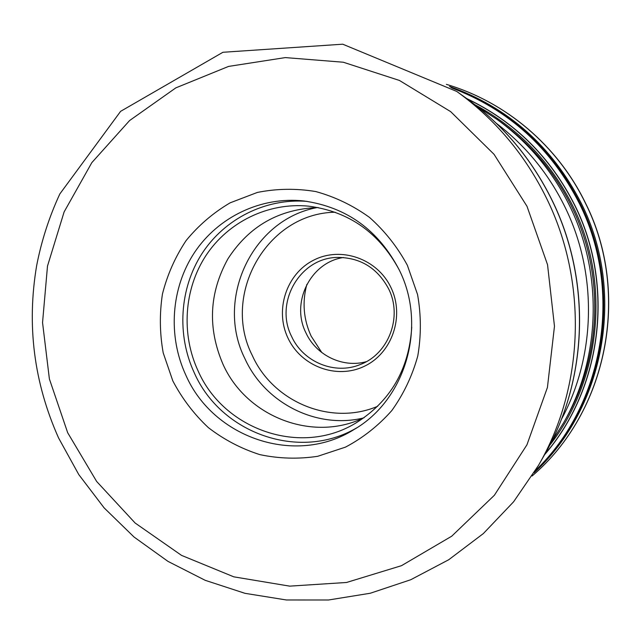 <?xml version="1.0" encoding="UTF-8"?>
<svg xmlns="http://www.w3.org/2000/svg" width="641" height="641" viewBox="0 0 641 641"><rect width="100%" height="100%" fill="white"/><g stroke="black" fill="none" stroke-linecap="round" stroke-linejoin="round"><path stroke-width="0.96" d="M407.356 265.27L417.555 294.523C421.193 315.068 421.265 335.547 417.78 355.963C412.283 375.858 403.63 394.047 391.827 410.544C378.47 425.648 363.03 437.843 345.507 447.122L317.68 456.304C298.273 459.228 278.979 458.668 259.805 454.613C241.128 448.636 223.965 439.622 208.325 427.595C193.903 414.062 182.068 398.494 172.814 380.882L163.199 352.846C159.689 333.232 159.441 313.609 162.453 293.979C167.325 274.757 175.217 256.945 186.122 240.551C198.59 225.344 213.253 212.772 230.135 202.828L257.37 192.436C276.656 188.582 296.126 188.294 315.773 191.555C335.075 196.867 352.991 205.497 369.528 217.427C384.848 231.048 397.452 247.001 407.356 265.27M185.882 375.233C167.686 336.068 170.939 288.097 194.527 252.474C218.212 216.946 261.007 196.29 303.818 200.962C346.669 207.059 378.494 230.095 399.303 270.069C427.347 326.037 405.705 399.92 353.888 429.614C295.733 466.287 213.381 438.107 185.882 375.233M307.087 201.378C265.494 198.045 224.494 218.877 201.963 253.636C179.52 288.498 176.652 334.914 194.311 372.886C220.929 433.516 299.611 461.568 356.684 427.876M411.754 327.126C409.038 369.432 390.401 401.394 355.851 423.028C300.933 456.672 223.989 429.959 198.133 371.003C181.01 334.193 183.959 289.123 205.969 255.511C228.068 221.994 268.098 202.26 308.353 206.13C348.784 211.338 379.071 232.595 399.223 269.885M318.144 207.54C279.18 208.958 249.109 226.049 227.932 258.82C209.142 292.921 207.484 328.024 222.94 364.136C246.24 416.65 312.648 442.819 364.16 417.652M366.267 361.684C342.775 368.238 316.181 355.362 305.941 332.863C290.565 302.728 310.388 262.313 343.456 257.506M306.871 284.372C302.063 302.127 303.497 319.386 311.165 336.156L321.806 352.566M450.134 86.839C507.984 108.089 551.332 146.973 580.193 203.477C624.671 291.895 604.126 406.65 534.482 472.177M571.732 206.698C554.737 172.317 530.98 144.041 500.469 121.87C530.996 144.049 554.753 172.325 571.74 206.706C604.639 273.29 601.963 356.019 565.594 419.278C601.947 356.051 604.631 273.298 571.732 206.698M477.601 106.831L496.935 119.33C528.088 141.957 552.342 170.835 569.697 205.953C603.309 273.979 600.569 358.527 563.455 423.068L565.594 419.278M561.284 419.615C596.026 355.659 597.716 273.403 564.929 206.939C548.432 173.471 525.588 145.619 496.406 123.368M551.917 200.072C531.429 158.599 502.848 124.634 466.159 98.169C502.977 124.739 531.605 158.736 552.045 200.168C591.491 280.093 588.182 379.472 544.337 455.15C588.045 379.793 591.435 280.117 551.917 200.072M58.595 437.987L78.803 474.612L104.13 507.88L134.057 537.038L167.99 561.388L205.232 580.329L244.99 593.326L286.391 599.976L328.488 600L370.274 593.245L410.705 579.752L448.748 559.729L483.362 533.552L513.601 501.799L538.592 465.214C584.304 386.419 587.861 281.96 546.469 198.109C525.019 154.657 495.108 119.098 456.737 91.431L466.159 98.169M526.998 206.298L494.051 154.321L450.671 111.638L399.439 80.454L343.288 62.225L285.317 57.594L228.565 66.416L175.834 87.873L129.586 120.556L91.831 162.63L64.116 211.923L47.498 266.063L42.546 322.575L49.389 378.951L67.674 432.707L96.655 481.463L135.131 523.016L181.507 555.37L233.797 576.836L289.684 586.138L346.525 582.477L401.498 565.674L451.713 536.205L494.363 495.277L526.942 444.822L547.43 387.444L554.473 326.261L547.542 264.717L526.998 206.298M317.399 207.54C252.097 219.342 214.919 299.323 244.966 358.776C265.029 403.053 316.534 429.406 363.479 417.964M335.163 212.219C266.832 213.213 221.121 294.748 252.338 355.555C273.122 402.035 330.956 426.209 377.661 406.29M287.985 338.079C274.516 310.036 286.407 273.651 313.834 260.078C341.052 246.072 377.453 258.772 390.97 287.585C404.896 316.189 392.132 353.295 364.264 366.307C336.581 379.736 301.054 366.315 287.985 338.079M360.458 364.449C334.931 375.249 303.137 362.109 291.615 336.493C274.308 302.889 299.651 258.019 337.022 257.426C360.13 257.361 377.333 267.85 388.646 288.891C402.764 316.806 388.662 353.96 360.458 364.449M449.565 86.463C508.225 107.359 552.149 146.348 581.347 203.429C626.065 292.264 604.775 407.692 534.121 472.762M535.067 471.207C603.91 405.569 623.933 291.535 579.728 203.598C551.156 147.59 508.265 108.882 451.064 87.472M451.761 87.945C508.529 109.451 551.092 148.031 579.472 203.686C623.493 291.27 603.798 404.8 535.499 470.486M544.61 454.669C601.851 388.758 615.056 285.806 574.913 205.432C550.499 156.949 514.394 121.301 466.616 98.498M467.113 98.858C514.603 121.686 550.499 157.229 574.785 205.481C614.807 285.622 601.795 388.238 544.914 454.132M549.633 445.399C600.97 379.913 611.001 282.697 572.942 206.25C550.619 161.668 517.992 127.855 475.053 104.812M446.392 84.364C505.597 101.767 557.71 145.659 585.473 203.029C631.313 293.826 607.043 412.347 532.11 475.991C606.915 412.427 631.225 293.858 585.353 203.013C557.582 145.627 505.501 101.767 446.408 84.372M496.935 119.33L500.469 121.87M563.455 423.068L551.116 442.498M456.737 91.431L342.727 44.197L222.924 52.274L120.604 111.35L59.821 193.967C49.213 216.89 41.489 240.76 36.657 265.582C26.61 325.187 33.909 382.621 58.539 437.875M538.592 465.214L544.337 455.15"/></g></svg>
